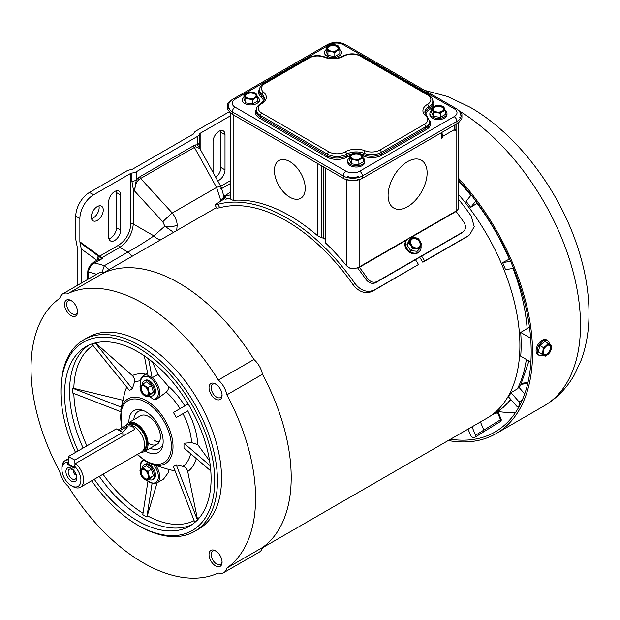 <?xml version="1.0" encoding="UTF-8"?>
<svg xmlns="http://www.w3.org/2000/svg" width="620" height="620" viewBox="0 0 620 620"><rect width="100%" height="100%" fill="white"/><g stroke="black" fill="none" stroke-linecap="round" stroke-linejoin="round"><path stroke-width="0.93" d="M230.524 137.71A8.455 4.883 -60 0 1 230.524 135.424M97.286 220.394A8.455 4.883 -60 0 1 93.054 220.813A8.455 4.883 -60 0 1 91.76 214.04A8.455 4.883 -60 0 1 97.286 206.584A8.455 4.883 -60 0 1 101.509 206.165A8.455 4.883 -60 0 1 102.804 212.939A8.455 4.883 -60 0 1 97.286 220.394M98.921 205.902A8.455 4.883 -60 0 1 93.171 218.023A8.455 4.883 -60 0 1 91.535 218.705M213.047 172.391L213.047 141.631A8.455 4.883 -60 0 1 216.737 133.122A8.455 4.883 -60 0 1 223.254 130.859A8.455 4.883 -60 0 1 225.006 134.726L225.006 169.872A8.455 4.883 -60 0 1 219.031 180.226A8.455 4.883 -60 0 1 217.713 180.815M220.666 130.595A8.455 4.883 -60 0 1 220.898 132.355L220.898 167.501A8.455 4.883 -60 0 1 215.768 177.297M120.652 230.121A8.455 4.883 -60 0 1 114.677 240.475A8.455 4.883 -60 0 1 110.445 240.893A8.455 4.883 -60 0 1 108.694 237.026L108.694 201.88A8.455 4.883 -60 0 1 112.383 193.37A8.455 4.883 -60 0 1 118.9 191.107A8.455 4.883 -60 0 1 120.652 194.975L120.652 230.121L116.544 227.749A8.455 4.883 -60 0 1 110.569 238.103A8.455 4.883 -60 0 1 108.926 238.785M131.913 173.019L131.913 181.334L133.3 189.286L134.912 191.371L134.873 188.17L136.299 180.071L136.299 171.748A7.75 4.472 180 0 1 131.913 173.019A1.938 1.116 0 0 0 130.82 173.329L130.82 224.13C130.084 233.042 126.031 240.049 118.683 245.148L99.665 256.13L79.887 241.8L81.259 248.915L96.821 260.299L102.455 258.478L99.665 256.13A0.969 0.783 105.7 0 0 99.603 256.951L102.455 258.478L94.775 262.911C91.706 264.639 89.722 267.096 88.838 270.281L87.939 270.219L87.715 272.157A0.969 0.558 180 0 1 88.644 272.01L88.838 270.281M176.684 230.562L177.212 224.889C176.847 220.782 175.204 216.822 172.267 213.009A9.68 0.558 -42.5 0 0 162.789 221.797L134.912 191.371C134.695 186.318 136.106 182.303 139.136 179.327L195.703 146.669L199.919 148.676L221.115 186.953A9.68 2.155 -29 0 1 220.573 188.433M195.703 146.669A1.938 1.356 74 0 1 195.401 144.948L193.758 145.661A1.938 1.116 -120 0 0 194.339 147.289L216.566 187.434L220.906 200.81M109.074 269.591L104.408 265.639L94.775 262.911A0.969 0.558 -120 0 1 94.209 261.803C91.016 263.826 88.931 266.631 87.939 270.219M102.16 272.513A7.75 0.946 -74.2 0 1 104.408 265.639L127.945 252.053C137.849 246.419 146.491 241.025 153.876 235.879L133.3 223.998A1.938 1.116 0 0 0 130.82 224.13M81.259 283.162L81.259 248.915M79.887 241.8L79.887 218.55A19.367 11.183 -60 0 1 93.581 194.827L130.82 173.329M77.151 285.533L77.151 246.543L75.779 239.429L75.779 216.179L79.887 218.55M116.312 190.844A8.455 4.883 -60 0 1 116.544 192.603L116.544 227.749M93.581 194.827L89.474 192.456L126.713 170.957A7.75 4.472 0 0 1 131.091 169.694A1.938 1.116 180 0 0 132.192 169.376L193.293 134.098A1.938 1.116 180 0 0 193.843 133.471A7.75 4.472 0 0 1 196.036 130.936L229.353 111.701M89.474 192.456A19.367 11.183 120 0 0 75.779 216.179M136.299 171.748L197.408 136.47L197.408 144.793L199.818 148.444M200.144 149.079L200.144 133.308A1.938 1.116 0 0 0 199.594 133.943A7.75 4.472 180 0 1 197.408 136.47M200.144 133.308L230.524 115.769M101.455 257.935A0.969 0.519 134 0 0 101.579 257.889L119.815 247.365C127.836 241.614 132.331 233.825 133.3 223.998L133.3 189.286L134.873 188.17M131.851 256.44A11.617 6.712 -120 0 0 127.945 252.053L119.815 247.365A1.938 1.116 60 0 1 118.683 245.148M160.332 240.002A11.617 8.602 -137.1 0 1 153.876 235.879L164.835 226.145L173.569 232.361M193.758 145.661L139.942 176.731A1.938 1.116 -120 0 0 140.531 178.358L172.267 213.009L216.566 187.434A9.68 2.155 -29 0 1 221.115 186.953L223.743 195.827A9.68 5.061 -3.1 0 1 223.719 196.369M220.898 199.663A9.68 5.061 -3.1 0 0 223.704 196.447L225.192 196.222A165.78 95.713 60 0 1 230.524 194.874M162.789 221.797L164.835 226.145A9.68 5.216 -4.4 0 0 177.212 224.889M200.097 149.04L199.578 146.01L199.594 133.943M195.401 144.948L197.408 144.793A7.75 4.472 0 0 0 199.594 142.267M131.913 181.334A7.75 4.472 0 0 0 136.299 180.071L138.299 177.909A1.938 0.814 49 0 0 139.136 179.327M94.209 261.803L96.821 260.299A6.781 5.526 -53.8 0 0 97.999 255.812L99.603 256.951M97.929 259.912A6.781 4.138 -39 0 0 99.192 256.688A0.969 0.791 123.3 0 1 99.347 255.99M101.579 258.85A6.781 1.155 -82.5 0 0 101.533 257.966A0.969 0.395 123.5 0 0 101.61 257.912M262.384 547.84L487.01 418.151A158.813 91.69 -120 0 0 458.692 194.641M218.317 380.037L253.921 359.484A158.813 91.69 -120 0 0 103.881 272.854A158.813 91.69 -120 0 1 178.901 282.991A158.813 91.69 -120 0 1 253.921 359.484A16.461 9.502 60 0 1 262.462 374.279A158.813 91.69 -120 0 1 262.462 547.53A158.813 91.69 -120 0 0 262.462 374.279L226.858 394.832A16.461 9.502 -120 0 0 218.317 380.037A158.813 91.69 -120 0 0 68.278 293.415A16.461 9.502 -120 0 0 62.814 293.81A16.461 9.502 -120 0 0 59.737 298.344A158.813 91.69 -120 0 0 59.737 471.595A16.461 9.502 -120 0 0 68.278 486.39A158.813 91.69 -120 0 0 143.298 562.882A158.813 91.69 -120 0 0 218.317 573.019A16.461 9.502 -120 0 0 223.781 572.616A16.461 9.502 -120 0 0 226.858 568.083A158.813 91.69 -120 0 0 226.858 394.832M144.344 355.88L148.002 375.418L152.109 377.789L157.984 374.387L167.989 385.849A55.482 32.031 60 0 1 184.822 405.883M99.355 342.163A101.207 58.435 -120 0 0 96.232 343.573L95.139 342.876L92.233 344.55L129.464 390.445L132.37 388.771L134.408 382.292C135.028 379.789 134.331 377.549 132.324 375.573A55.482 32.031 60 0 1 145.832 374.193M92.985 345.472A101.207 58.435 -120 0 0 73.827 388.353L72.494 388.174L72.494 392.925L120.458 411.579M147.955 481.12L142.794 514.678L146.901 517.049L152.086 483.329M91.675 480.771A108.748 62.783 -120 0 0 137.818 525.171A108.748 62.783 -120 0 0 214.714 480.771A108.748 62.783 -120 0 0 137.818 347.588A108.748 62.783 -120 0 0 60.923 391.979A108.748 62.783 -120 0 0 75.508 452.43M139.19 525.962L137.818 525.171L139.19 525.962A110.686 63.906 60 0 0 194.533 531.441A110.686 63.906 60 0 0 211.498 442.75A110.686 63.906 60 0 0 139.19 345.216A110.686 63.906 60 0 0 83.847 339.729A110.686 63.906 60 0 0 60.923 390.399L60.923 391.979M71.044 300.537A9.223 5.324 -120 0 0 64.519 304.304A9.223 5.324 -120 0 0 71.044 315.596A9.223 5.324 -120 0 0 77.562 311.829A9.223 5.324 -120 0 0 71.044 300.537L71.044 300.537M71.61 300.894A7.688 4.441 -120 0 0 68.285 300.785A7.688 4.441 -120 0 0 67.107 306.939A7.688 4.441 -120 0 0 72.129 313.712A7.688 4.441 -120 0 0 75.973 314.092A7.688 4.441 -120 0 0 77.539 311.163M215.551 383.966A9.223 5.324 -120 0 0 209.025 387.733A9.223 5.324 -120 0 0 215.551 399.032A9.223 5.324 -120 0 0 222.076 395.265A9.223 5.324 -120 0 0 215.551 383.966L215.551 383.966M216.117 384.322A7.688 4.441 -120 0 0 212.792 384.214A7.688 4.441 -120 0 0 211.614 390.375A7.688 4.441 -120 0 0 216.636 397.149A7.688 4.441 -120 0 0 220.48 397.529A7.688 4.441 -120 0 0 222.045 394.591M215.551 550.831A9.223 5.324 -120 0 0 209.025 554.598A9.223 5.324 -120 0 0 215.551 565.897A9.223 5.324 -120 0 0 222.076 562.131A9.223 5.324 -120 0 0 215.551 550.831L215.551 550.831M216.117 551.188A7.688 4.441 -120 0 0 212.792 551.079A7.688 4.441 -120 0 0 211.614 557.24A7.688 4.441 -120 0 0 216.636 564.014A7.688 4.441 -120 0 0 220.48 564.394A7.688 4.441 -120 0 0 222.045 561.457M194.533 531.441L198.64 529.069A110.686 63.906 -120 0 0 215.605 440.378A110.686 63.906 -120 0 0 143.298 342.844A110.686 63.906 -120 0 0 87.955 337.358L83.847 339.729M94.271 479.268A103.617 59.822 -120 0 0 137.818 520.978A103.617 59.822 -120 0 0 189.627 526.109A103.617 59.822 -120 0 0 205.507 443.083A103.617 59.822 -120 0 0 137.818 351.772A103.617 59.822 -120 0 0 86.01 346.642A103.617 59.822 -120 0 0 78.112 450.934M155.798 465.496A13.555 7.827 60 0 1 156.922 482.91L163.564 479.074L168.617 472.207A13.555 7.827 60 0 0 168.462 469.379L152.574 464.496A37.378 21.584 60 0 1 146.583 461.838M168.462 469.402A51.321 29.628 -120 0 0 174.933 470.526M196.315 458.568A55.482 32.031 60 0 1 187.728 471.541L197.4 518.793L197.454 520.095L194.548 521.769L173.422 466.573L176.32 464.899L182.954 466.372A48.631 28.078 -120 0 0 190.673 453.732M210.792 470.975L183.977 447.989L183.977 443.246L191.557 442.618A48.631 28.078 -120 0 0 182.954 413.672L176.32 417.5L173.422 412.471L188.155 403.961M152.195 377.727A13.555 7.827 60 0 1 159.348 389.562A13.555 7.827 60 0 1 156.922 399.094L166.292 392.103C168.369 389.996 168.934 387.911 167.989 385.849M155.783 399.567L156.922 399.094A13.555 7.827 60 0 1 155.783 399.567L153.396 399.241A12.586 7.27 -120 0 0 158.131 390.422A12.586 7.27 -120 0 0 149.459 377.471A12.586 7.27 -120 0 0 140.918 385.71M148.281 396.002A40.416 23.335 60 0 1 149.459 396.653A40.416 23.335 60 0 1 153.396 399.241M145.39 451.011A24.211 13.981 -120 0 0 146.033 451.399A24.211 13.981 -120 0 0 162.719 445.703A24.211 13.981 -120 0 0 146.033 411.866A24.211 13.981 -120 0 0 142.189 410.153A24.211 13.981 -120 0 0 128.929 422.499M143.863 410.773A21.305 12.299 -120 0 0 133.781 419.701M148.777 443.494A16.461 9.502 -120 0 0 157.007 444.308A16.461 9.502 -120 0 0 159.526 431.117A16.461 9.502 -120 0 0 148.777 416.609A16.461 9.502 -120 0 0 140.546 415.795L128.216 422.91A16.461 9.502 60 0 1 140.686 427.095A16.461 9.502 60 0 1 148.079 443.339A16.461 9.502 60 0 1 144.677 451.422A16.461 9.502 60 0 1 141.19 452.182M62.814 293.81L98.417 273.25A16.461 9.502 60 0 1 103.881 272.854L68.278 293.415M96.232 343.573L132.324 375.573M152.442 361.925L157.984 374.387M148.575 358.903L152.109 377.789M146.901 517.049L157.108 482.802M126.798 387.159A51.321 29.628 -120 0 0 124.426 393.801L120.838 409.541A37.378 21.584 60 0 1 146.583 400.799A37.378 21.584 60 0 1 172.841 442.998A37.378 21.584 60 0 1 152.574 464.496L146.436 461.776L137.175 454.499M73.827 388.353L123.543 400.411M176.32 417.5L187.728 410.913A55.482 32.031 60 0 1 197.749 444.641L191.557 442.618M209.606 460.931L197.749 444.641M154.256 440.332A16.461 9.502 -120 0 0 159.278 441.913M150.242 448.214A21.305 12.299 -120 0 0 163.013 443.943M223.781 572.616L259.385 552.064A16.461 9.502 60 0 0 262.462 547.53L226.858 568.083M210.288 465.806L183.977 443.246M182.954 413.672L187.728 410.913M95.209 342.953L132.37 388.771M72.494 388.174L121.381 407.185M197.416 519.994L176.32 464.899M187.728 471.541C187.023 468.813 185.434 467.093 182.954 466.372M427.118 172.887A27.598 15.934 -60 0 1 415.075 200.663A27.598 15.934 -60 0 1 393.808 208.056A27.598 15.934 -60 0 1 388.089 195.424A27.598 15.934 -60 0 1 400.132 167.648A27.598 15.934 -60 0 1 421.406 160.255A27.598 15.934 -60 0 1 427.118 172.887A27.598 15.934 -60 0 1 415.075 200.663A27.598 15.934 -60 0 1 393.808 208.056A27.598 15.934 -60 0 1 388.089 195.424A27.598 15.934 -60 0 1 400.132 167.648A27.598 15.934 -60 0 1 421.406 160.255A27.598 15.934 -60 0 1 427.118 172.887M274.42 170.516A21.785 12.578 -120 0 0 283.937 192.44A21.785 12.578 -120 0 0 300.723 198.284A21.785 12.578 -120 0 0 305.234 188.309A21.785 12.578 -120 0 0 295.724 166.377A21.785 12.578 -120 0 0 278.938 160.541A21.785 12.578 -120 0 0 274.42 170.516A21.785 12.578 -120 0 0 283.937 192.44A21.785 12.578 -120 0 0 300.723 198.284A21.785 12.578 -120 0 0 305.234 188.309A21.785 12.578 -120 0 0 295.724 166.377A21.785 12.578 -120 0 0 278.938 160.541A21.785 12.578 -120 0 0 274.42 170.516M455.948 124.302L455.948 129.999L454.847 130.626L454.847 129.363L455.948 129.999M454.065 125.387A8.912 5.146 60 0 1 454.847 129.363L442.525 136.477L442.525 137.741L441.432 138.376L441.432 132.68M461.42 233.174L375.689 282.673C372.132 284.192 368.885 283.108 365.932 279.411L367.342 278.287A165.78 95.713 -120 0 0 359.399 267.29L359.127 267.003A8.912 5.146 180 0 1 350.044 268.258L346.526 265.771A162.688 93.93 -120 0 0 325.438 242.862L325.438 168.028M367.342 278.287C370.279 281.976 373.527 283.069 377.099 281.55L462.822 232.051C465.922 229.733 466.318 226.54 464.024 222.464A165.78 95.713 -120 0 0 456.08 211.467L456.08 211.025A8.912 5.146 0 0 0 458.692 207.39L458.692 122.473M225.192 196.222L226.602 198.974L225.114 199.206L223.704 196.455L230.524 192.154M226.602 198.974A162.688 93.93 60 0 1 230.524 197.943M365.932 279.411A162.688 93.93 -120 0 0 358.213 268.739A3.511 2.03 60 0 1 357.593 267.716M233.136 114.739L233.136 200.306A162.688 93.93 60 0 1 317.223 235.422L319.067 236.638A8.912 5.146 0 0 0 319.827 236.856L321.222 237.413A162.688 128.309 24.9 0 1 323.772 238.398L325.438 239.397M230.524 112.987L230.524 197.904A8.912 5.146 0 0 0 230.973 199.508L233.136 200.306M441.432 137.113L442.525 137.741M442.525 136.477A8.912 5.146 -120 0 0 441.742 132.502M228.919 110.988A13.555 7.827 0 0 0 232.314 114.258L343.24 178.304L343.24 175.933L232.314 111.887A3.875 2.24 -60 0 1 235.05 107.144A9.68 5.588 180 0 1 235.05 99.239L329.546 44.686A9.68 5.588 0 0 1 343.24 44.686L454.166 108.725A9.68 5.588 180 0 1 454.166 116.63L359.67 171.19A9.68 5.588 0 0 1 345.976 171.19L235.05 107.144M456.901 123.752L456.901 121.381L362.413 175.933L362.413 178.304L456.901 123.752A13.555 7.827 0 0 0 460.296 120.474M362.413 178.304A13.555 7.827 180 0 1 355.531 180.435M350.114 180.435A13.555 7.827 180 0 1 343.24 178.304M224.789 198.571L214.946 204.802L217.922 204.321A162.688 93.93 60 0 1 354.888 283.402C360.762 290.796 367.249 292.997 374.333 289.99L418.5 264.492A162.688 93.93 -120 0 0 415.47 259.703M421.631 256.145A162.688 93.93 60 0 1 424.661 260.935L422.832 262.229A158.813 91.69 60 0 0 419.686 257.269M468.829 235.437L424.661 260.935M469.619 234.934L474.222 226.618L471.293 216.194A162.688 93.93 60 0 0 458.692 199.539M467 236.731L422.832 262.229M217.922 204.321L219.767 207.746L216.783 208.212L214.946 204.802M219.767 207.746A158.813 91.69 60 0 1 353.044 284.696L354.888 283.402M418.5 264.492L372.504 291.284C365.444 294.291 358.957 292.097 353.044 284.696M459.645 117.738A7.75 4.472 0 0 0 461.916 114.576A7.75 4.472 0 0 0 459.645 111.414L459.195 111.158M340.264 42.71A7.75 4.472 0 0 0 332.522 42.71M230.02 101.665L229.571 101.928A7.75 4.472 0 0 0 227.308 105.09A7.75 4.472 0 0 0 229.571 108.252M347.347 177.56L347.347 176.25A7.75 4.472 0 0 0 358.306 176.25L358.306 177.56M459.645 120.9A7.75 4.472 0 0 0 461.916 117.738L461.916 114.576M347.347 179.412A7.75 4.472 0 0 0 358.306 179.412M227.308 105.09L227.308 108.252A7.75 4.472 0 0 0 229.571 111.414M352.447 154.233A5.379 3.108 180 0 1 358.306 153.566A5.379 3.108 180 0 1 361.631 156.434A5.379 3.108 180 0 1 360.05 158.627A5.379 3.108 180 0 1 354.19 159.301A5.379 3.108 180 0 1 350.866 156.434A5.379 3.108 180 0 1 352.447 154.233M350.889 156.713A5.379 3.108 180 0 1 352.447 154.791A5.379 3.108 180 0 1 358.081 154.062A5.379 3.108 180 0 1 361.607 156.713M349.393 157.899A8.556 4.944 0 0 0 347.688 160.851L347.688 162.099A8.556 4.944 0 0 0 352.974 166.664A8.556 4.944 0 0 0 362.305 165.587A8.556 4.944 0 0 0 364.808 162.099L364.808 160.851A8.556 4.944 0 0 0 363.088 157.875M347.688 160.851A8.556 4.944 0 0 0 352.974 165.416A8.556 4.944 0 0 0 362.305 164.347A8.556 4.944 0 0 0 364.808 160.851M351.904 153.923A6.146 3.55 0 0 0 350.308 157.348A6.146 3.55 0 0 0 354.656 159.859A6.146 3.55 0 0 0 360.6 158.945A6.146 3.55 0 0 0 362.188 155.512A6.146 3.55 0 0 0 357.841 153A6.146 3.55 0 0 0 351.904 153.923L349.393 155.822L351.23 159.782L354.656 159.859L358.089 160.844L360.6 158.945L363.111 157.945L361.266 153.985L357.841 153L354.408 152.923L351.904 153.923M349.393 155.822L349.393 159.79L351.23 163.75L358.089 164.811L363.111 161.913L363.111 157.945M358.089 164.811L358.089 160.844M351.23 163.75L351.23 159.782M246.993 93.395A5.379 3.108 180 0 1 252.859 92.721A5.379 3.108 180 0 1 256.184 95.589A5.379 3.108 180 0 1 254.603 97.79A5.379 3.108 180 0 1 248.744 98.464A5.379 3.108 180 0 1 245.419 95.589A5.379 3.108 180 0 1 246.993 93.395M245.442 95.868A5.379 3.108 180 0 1 246.993 93.945A5.379 3.108 180 0 1 252.635 93.225A5.379 3.108 180 0 1 256.161 95.868M243.939 97.053A8.556 4.944 0 0 0 242.242 100.006A8.556 4.944 0 0 0 247.527 104.571A8.556 4.944 0 0 0 256.851 103.501A8.556 4.944 0 0 0 259.362 100.006A8.556 4.944 0 0 0 257.641 97.038M246.45 93.078A6.146 3.55 0 0 0 244.861 96.511A6.146 3.55 0 0 0 249.209 99.022A6.146 3.55 0 0 0 255.146 98.1A6.146 3.55 0 0 0 256.742 94.674A6.146 3.55 0 0 0 252.394 92.163A6.146 3.55 0 0 0 246.45 93.078L243.939 94.976L245.776 98.936L249.209 99.022L252.635 99.998L255.146 98.1L257.656 97.1L255.82 93.14L252.394 92.163L248.961 92.078L246.45 93.078M243.939 94.976L243.939 98.944L245.776 102.904L252.635 103.966L257.656 101.068L257.656 97.1M252.635 103.966L252.635 99.998M245.776 102.904L245.776 98.936M336.776 50.352A5.379 3.108 180 0 1 330.91 51.018A5.379 3.108 180 0 1 327.585 48.151A5.379 3.108 180 0 1 329.166 45.957A5.379 3.108 180 0 1 335.025 45.283A5.379 3.108 180 0 1 338.349 48.151A5.379 3.108 180 0 1 336.776 50.352M327.608 48.43A5.379 3.108 180 0 1 329.166 46.508A5.379 3.108 180 0 1 334.8 45.787A5.379 3.108 180 0 1 338.326 48.43M326.112 49.615A8.556 4.944 0 0 0 324.407 52.568A8.556 4.944 0 0 0 329.693 57.133A8.556 4.944 0 0 0 339.024 56.064A8.556 4.944 0 0 0 341.527 52.568A8.556 4.944 0 0 0 339.806 49.6M337.319 50.662A6.146 3.55 0 0 0 338.908 47.236A6.146 3.55 0 0 0 334.56 44.725A6.146 3.55 0 0 0 328.623 45.64A6.146 3.55 0 0 0 327.027 49.073A6.146 3.55 0 0 0 331.375 51.584A6.146 3.55 0 0 0 337.319 50.662L339.83 49.662L338.908 47.236L337.985 45.702L334.56 44.725L331.127 44.64L326.112 47.539L327.949 51.499L331.375 51.584L334.808 52.56L337.319 50.662M326.112 47.539L326.112 51.506L327.949 55.467L334.808 56.529L339.83 53.63L339.83 49.662M334.808 56.529L334.808 52.56M327.949 55.467L327.949 51.499M442.223 111.189A5.379 3.108 180 0 1 436.356 111.864A5.379 3.108 180 0 1 433.039 108.996A5.379 3.108 180 0 1 434.612 106.795A5.379 3.108 180 0 1 440.479 106.121A5.379 3.108 180 0 1 443.796 108.996A5.379 3.108 180 0 1 442.223 111.189M433.055 109.267A5.379 3.108 180 0 1 434.612 107.353A5.379 3.108 180 0 1 440.254 106.625A5.379 3.108 180 0 1 443.773 109.267M431.559 110.453A8.556 4.944 0 0 0 429.854 113.413L429.854 114.654A8.556 4.944 0 0 0 435.139 119.218A8.556 4.944 0 0 0 444.47 118.149A8.556 4.944 0 0 0 446.974 114.654L446.974 113.413A8.556 4.944 0 0 0 445.253 110.438M429.854 113.413A8.556 4.944 0 0 0 435.139 117.978A8.556 4.944 0 0 0 444.47 116.909A8.556 4.944 0 0 0 446.974 113.413M442.765 111.507A6.146 3.55 0 0 0 444.354 108.074A6.146 3.55 0 0 0 440.006 105.563A6.146 3.55 0 0 0 434.07 106.485A6.146 3.55 0 0 0 432.481 109.91A6.146 3.55 0 0 0 436.829 112.422A6.146 3.55 0 0 0 442.765 111.507L445.276 110.5L444.354 108.074L443.439 106.547L440.006 105.563L436.581 105.485L434.07 106.485L431.559 108.384L433.396 112.344L436.829 112.422L440.254 113.398L442.765 111.507M431.559 108.384L431.559 112.352L433.396 116.312L440.254 117.374L445.276 114.475L445.276 110.5M440.254 117.374L440.254 113.398M433.396 116.312L433.396 112.344M458.692 180.164A174.786 100.913 60 0 1 495 431.993A174.786 100.913 60 0 1 450.507 439.231M458.692 178.428A176.723 102.037 60 0 1 495.969 433.667A176.723 102.037 60 0 1 448.245 440.533M80.894 479.764A13.438 7.758 -120 0 0 74.307 465.953L75.617 463.466A15.376 8.874 60 0 1 83.63 479.702A15.376 8.874 60 0 1 80.453 487.25A15.376 8.874 60 0 1 72.773 486.483L71.401 485.693A13.438 7.758 -120 0 0 80.894 479.764M74.307 465.953L74.377 468.139L67.851 464.667L67.774 462.489A13.438 7.758 -120 0 0 61.899 469.239A13.438 7.758 -120 0 0 61.907 469.681A13.438 7.758 -120 0 0 71.401 485.693M125.821 425.553A16.461 9.502 60 0 1 128.216 422.91M76.09 475.083A3.054 1.759 60 0 1 75.594 474.889A3.054 1.759 60 0 1 73.431 470.479M72.385 479.02A5.735 3.309 60 0 1 68.246 472.897A5.735 3.309 60 0 1 70.773 469.038A5.735 3.309 60 0 1 72.059 469.479A5.735 3.309 60 0 1 76.012 478.105A5.735 3.309 60 0 1 72.385 479.02M71.618 481.174A7.75 4.472 60 0 1 65.929 471.82A7.75 4.472 60 0 1 71.176 468.278A7.75 4.472 60 0 1 76.872 477.632A7.75 4.472 60 0 1 71.618 481.174M118.242 429.931L126.023 425.436A15.376 8.874 60 0 1 137.671 429.342A15.376 8.874 60 0 1 144.569 444.517A15.376 8.874 60 0 1 141.399 452.065L80.453 487.25M61.899 469.239L61.899 467.658A15.376 8.874 60 0 1 65.085 460.621A15.376 8.874 60 0 1 68.394 459.916M119.769 430.737L128.185 425.878C131.316 425.692 133.494 426.847 134.71 429.342L75.617 463.466M122.551 432.218A29.047 17.43 118 0 0 128.185 425.878M67.851 464.667L68.549 464.271L74.353 467.364M68.44 461.226L67.774 462.489M468.061 429.094L470.875 435.914L472.742 437.511L475.098 437.17L475.517 435.248L500.518 419.732L497.744 413.005L498.325 412.463A1.938 1.938 0 0 0 497.565 411.564M494.814 413.276L497.744 413.005A1.938 1.225 -95.3 0 0 497.271 411.757M519.343 406.131L518.289 406.798L516.7 406.209L508.571 396.939A158.642 91.59 -120 0 0 510.965 392.638L517.343 388.918A158.48 91.496 -120 0 0 526.341 359.453M530.883 362.018A1.938 1.116 -120 0 1 530.534 361.871L520.684 356.182A158.642 91.59 -120 0 0 520.684 332.46L527.147 328.592A158.48 91.496 -120 0 0 513.066 268.545M513.577 268.359L505.525 269.63A158.642 91.59 -120 0 0 502.626 262.593L509.245 259.121A158.48 91.496 -120 0 0 477.036 203.337L470.727 207.336A158.642 91.59 -120 0 0 466.077 201.306L471.208 194.975M529.41 326.779L527.147 328.592M511.019 399.729L501.689 408.588A1.938 1.573 -128.6 0 0 501.774 408.526L498.015 411.269A158.464 91.489 -120 0 0 501.689 408.588M528.976 360.972L520.451 385.71L517.343 388.918M530.65 338.226A1.938 1.116 -120 0 0 530.534 338.148L520.684 332.46M519.413 405.992L518.521 406.55L519.738 404.38L519.103 401.915L510.965 392.638M519.103 401.915L522.304 399.993M519.142 387.523L524.706 393.871M527.76 383.416L521.149 384.33M520.475 403.93L519.738 404.38M475.098 437.17L483.6 431.846A1.938 1.163 -122.3 0 0 483.778 430.017L480.446 421.941M475.517 435.248L472.037 426.8M500.069 421.678A1.938 1.17 -121.7 0 0 500.325 421.577L500.325 421.577A1.938 1.17 -121.7 0 0 500.518 419.732L501.1 419.19L498.325 412.463M501.1 419.19A1.938 1.938 0 0 1 500.325 421.577L483.6 431.846A1.938 1.163 -122.3 0 1 483.592 431.853A1.938 1.163 -122.3 0 1 483.476 431.907L483.802 429.993M470.727 207.336L475.85 201.035M510.647 261.307L502.626 262.593M501.851 408.456A1.938 1.573 -128.6 0 1 501.774 408.526L503.742 406.96M416.09 247.961A5.379 4.332 -136.2 0 1 411.262 244.559A5.379 4.332 -136.2 0 1 411.649 239.397A5.379 4.332 -136.2 0 1 414.966 238.281A5.379 4.332 -136.2 0 1 419.802 241.692A5.379 4.332 -136.2 0 1 419.414 246.853A5.379 4.332 -136.2 0 1 416.09 247.961M411.517 239.545A5.379 4.332 -136.2 0 1 414.687 238.576A5.379 4.332 -136.2 0 1 419.469 241.87A5.379 4.332 -136.2 0 1 419.267 246.993M411.254 237.708A8.556 6.89 43.8 0 0 407.131 239.506L406.511 240.165A8.556 6.89 43.8 0 0 405.883 248.372A8.556 6.89 43.8 0 0 413.579 253.789A8.556 6.89 43.8 0 0 418.857 252.015L419.484 251.363A8.556 6.89 43.8 0 0 420.988 245.714M407.131 239.506A8.556 6.89 43.8 0 0 406.511 247.721A8.556 6.89 43.8 0 0 414.207 253.138A8.556 6.89 43.8 0 0 419.484 251.363M416.175 248.651A6.146 4.952 43.8 0 0 420.678 246.365A6.146 4.952 43.8 0 0 420.035 240.839A6.146 4.952 43.8 0 0 414.889 237.592A6.146 4.952 43.8 0 0 410.386 239.878A6.146 4.952 43.8 0 0 411.029 245.412A6.146 4.952 43.8 0 0 416.175 248.651L419.167 249.209L421.739 244.001L417.88 238.15L411.447 237.506L408.875 242.722L412.734 248.566L416.175 248.651M411.447 237.506L409.448 239.583L406.875 244.799L410.735 250.651L417.167 251.286L419.167 249.209M410.735 250.651L412.734 248.566M406.875 244.799L408.875 242.722M546.228 346.255A5.379 3.108 -60 0 1 549.746 345.402A5.379 3.108 -60 0 1 550.715 349.176A5.379 3.108 -60 0 1 547.886 353.873A5.379 3.108 -60 0 1 544.368 354.725A5.379 3.108 -60 0 1 543.407 350.943A5.379 3.108 -60 0 1 546.228 346.255M549.498 345.286A5.379 3.108 -60 0 1 547.413 353.594A5.379 3.108 -60 0 1 544.143 354.562M549.281 344.162A8.556 4.944 120 0 0 547.514 340.442L546.437 339.814A8.556 4.944 120 0 0 540.834 341.171A8.556 4.944 120 0 0 536.339 348.642A8.556 4.944 120 0 0 537.873 354.64L538.951 355.268A8.556 4.944 120 0 0 542.988 354.981M547.514 340.442A8.556 4.944 120 0 0 541.911 341.798A8.556 4.944 120 0 0 537.424 349.262A8.556 4.944 120 0 0 538.951 355.268M546.111 345.712A6.146 3.55 120 0 0 542.911 350.959A6.146 3.55 120 0 0 543.856 355.306A6.146 3.55 120 0 0 548.01 354.415A6.146 3.55 120 0 0 551.211 349.169A6.146 3.55 120 0 0 550.258 344.813A6.146 3.55 120 0 0 546.111 345.712L543.267 347.533L542.911 350.959L541.771 353.935L545.174 356.237L548.01 354.415L550.072 352.144L551.211 349.169L551.567 345.743L548.173 343.441L546.111 345.712M548.173 343.441L544.732 341.457L539.834 345.549L538.331 351.951L545.174 356.237M539.834 345.549L543.267 347.533M538.331 351.951L541.771 353.935M74.958 464.706L74.803 460.063L68.285 456.607L68.549 464.279M68.285 456.607L116.289 428.893L122.807 432.349L122.931 436.147M74.803 460.063L122.807 432.349M148.072 474.75A5.379 3.108 60 0 1 147.242 479.051A5.379 3.108 60 0 1 141.035 474.044A5.379 3.108 60 0 1 141.864 469.735A5.379 3.108 60 0 1 148.072 474.75M147.475 478.896A5.379 3.108 60 0 1 141.515 473.765A5.379 3.108 60 0 1 142.112 469.611M148.909 479.454A8.556 4.944 -120 0 0 152.66 479.601L153.737 478.973A8.556 4.944 -120 0 0 155.054 472.122A8.556 4.944 -120 0 0 145.181 464.147L144.103 464.775A8.556 4.944 -120 0 0 142.337 468.271M152.66 479.601A8.556 4.944 -120 0 0 153.977 472.742A8.556 4.944 -120 0 0 144.103 464.775M148.575 474.796A6.146 3.55 -120 0 0 145.126 469.743A6.146 3.55 -120 0 0 141.104 469.34A6.146 3.55 -120 0 0 140.538 473.99A6.146 3.55 -120 0 0 143.98 479.043A6.146 3.55 -120 0 0 148.002 479.446A6.146 3.55 -120 0 0 148.575 474.796L148.002 471.339L145.126 469.743L143.026 467.705L139.965 470.534L140.538 473.99L141.879 476.997L143.98 479.043L146.863 480.632L149.924 477.803L148.575 474.796M146.863 480.632L150.296 478.648L153.357 475.819L151.443 469.356L146.467 465.721L143.026 467.705M153.357 475.819L149.924 477.803M151.443 469.356L148.002 471.339M148.072 390.933A5.379 3.108 60 0 1 147.242 395.242A5.379 3.108 60 0 1 141.035 390.228A5.379 3.108 60 0 1 141.864 385.927A5.379 3.108 60 0 1 148.072 390.933M147.475 395.087A5.379 3.108 60 0 1 141.515 389.957A5.379 3.108 60 0 1 142.112 385.803M148.909 395.637A8.556 4.944 -120 0 0 152.66 395.785L153.737 395.165A8.556 4.944 -120 0 0 155.054 388.314A8.556 4.944 -120 0 0 145.181 380.339L144.103 380.959A8.556 4.944 -120 0 0 142.337 384.462M152.66 395.785A8.556 4.944 -120 0 0 153.977 388.934A8.556 4.944 -120 0 0 144.103 380.959M148.575 390.988A6.146 3.55 -120 0 0 145.126 385.935A6.146 3.55 -120 0 0 141.104 385.531A6.146 3.55 -120 0 0 140.538 390.181A6.146 3.55 -120 0 0 143.98 395.227A6.146 3.55 -120 0 0 148.002 395.63A6.146 3.55 -120 0 0 148.575 390.988L148.002 387.531L145.126 385.935L143.026 383.896L139.965 386.725L140.538 390.181L141.879 393.188L143.98 395.227L146.863 396.823L149.924 393.995L148.575 390.988M146.863 396.823L150.296 394.839L153.357 392.01L151.443 385.547L146.467 381.912L143.026 383.896M153.357 392.01L149.924 393.995M151.443 385.547L148.002 387.531M220.898 167.501L225.006 169.872M87.715 272.157L87.715 279.434M221.867 188.441L230.524 183.442M230.524 180.583L220.72 186.24M139.942 176.731L138.299 177.909M88.644 278.892L88.644 272.01L96.642 274.28M80.058 242.691L97.999 255.812A0.969 0.791 126.2 0 1 98.169 255.169M116.544 192.603L120.652 194.975M220.898 132.355L225.006 134.726M137.539 454.289A35.828 20.685 -120 0 0 146.033 460.885A35.828 20.685 -120 0 0 171.368 446.261A35.828 20.685 -120 0 0 146.033 402.38A35.828 20.685 -120 0 0 122.171 427.661M147.583 373.178L143.367 375.612A13.555 7.827 60 0 1 147.978 375.325M73.834 393.444A101.207 58.435 -120 0 0 86.877 445.873M103.029 474.215A101.207 58.435 -120 0 0 143.011 513.251M192.068 524.559A103.617 59.822 60 0 1 142.825 518.087A103.617 59.822 60 0 1 99.278 476.377M83.119 448.043A103.617 59.822 60 0 1 88.575 345.301M180.048 408.642A48.631 28.078 -120 0 0 166.292 392.103M147.413 515.809A101.207 58.435 -120 0 0 194.122 520.661M140.352 380.827A48.631 28.078 -120 0 0 134.408 382.292M197.4 518.793A101.207 58.435 -120 0 0 200.175 516.793M144.057 460.272A12.586 7.27 -120 0 0 140.918 469.518M147.366 480.345A12.586 7.27 -120 0 0 157.798 479.973A12.586 7.27 -120 0 0 153.558 464.806M359.127 179.699L359.127 267.003M455.948 211.11L408.906 238.266M407.89 238.855L359.259 266.925M456.08 124.225L456.08 211.025M456.08 211.467L410.486 237.793M406.666 240.002L359.399 267.29M317.223 235.422L317.223 163.285M346.526 179.699L346.526 265.771M377.099 281.55L375.689 282.673M321.222 237.413L321.222 165.594M323.772 238.398L323.772 167.067M425.832 114.785A12.586 7.27 180 0 1 429.513 109.515A14.523 8.386 0 0 0 432.76 100.51M349.393 156A12.586 7.27 0 0 0 347.347 156.953A14.523 8.386 180 0 1 326.802 156.953L259.703 118.211A0.969 0.558 -60 0 0 260.385 117.025A13.555 7.827 180 0 1 256.417 111.492L256.417 109.91A13.555 7.827 0 0 0 260.385 115.444L260.385 117.025L327.492 155.767L327.492 154.186L260.385 115.444A1.938 1.116 -60 0 1 261.756 113.073L328.856 151.815A11.617 6.712 0 0 0 345.294 151.815A15.492 8.944 180 0 1 365.072 150.792A11.617 6.712 0 0 0 379.905 150.017L424.344 124.364A1.938 1.116 -120 0 1 425.715 126.736A13.555 7.827 0 0 0 429.683 121.202L429.683 122.783A13.555 7.827 180 0 1 425.715 128.317L425.715 126.736L381.277 152.388L381.277 153.969L425.715 128.317A0.969 0.558 -120 0 0 426.397 129.502A14.523 8.386 0 0 0 429.644 120.497M426.397 129.502L381.959 155.155A14.523 8.386 180 0 1 363.421 156.124A12.586 7.27 0 0 0 362.281 155.713M256.455 109.213A14.523 8.386 0 0 0 259.703 118.211M259.571 89.226A14.523 8.386 0 0 0 261.144 97.077A12.586 7.27 180 0 1 263.384 101.339M232.314 114.258L232.314 111.887A13.555 7.827 0 0 1 228.478 107.454M261.756 113.073A11.617 6.712 180 0 1 261.756 103.587A15.492 8.944 0 0 0 263.539 92.171A11.617 6.712 180 0 1 264.872 83.607A1.938 1.116 60 0 0 263.903 83.506L308.341 57.854C313.534 55.234 319.037 54.932 324.865 56.962C331.336 59.133 337.365 58.83 342.953 56.056C349.076 53.103 355.206 53.103 361.328 56.056A1.938 1.116 120 0 0 360.36 56.149L427.459 94.891A11.617 6.712 180 0 1 427.459 104.377A15.492 8.944 0 0 0 425.684 115.8A11.617 6.712 180 0 1 424.344 124.364M360.36 56.149A11.617 6.712 0 0 0 343.922 56.149A15.492 8.944 180 0 1 324.144 57.18A11.617 6.712 0 0 0 309.31 57.947L264.872 83.607M361.321 154.047A13.555 7.827 180 0 1 363.971 154.868L363.971 153.287A13.555 7.827 0 0 0 346.665 154.186L346.665 155.767A13.555 7.827 180 0 1 351.982 153.876M363.421 156.124A0.969 0.449 -68.2 0 0 363.971 154.868A13.555 7.827 0 0 0 381.277 153.969A0.969 0.558 -120 0 0 381.959 155.155M379.905 150.017A1.938 1.116 -120 0 1 381.277 152.388A13.555 7.827 180 0 1 363.971 153.287A1.938 0.899 -68.2 0 1 365.072 150.792M326.802 156.953A0.969 0.558 -60 0 0 327.492 155.767A13.555 7.827 0 0 0 346.665 155.767A0.969 0.558 -120 0 0 347.347 156.953M345.294 151.815A1.938 1.116 -120 0 1 346.665 154.186A13.555 7.827 180 0 1 327.492 154.186A1.938 1.116 -60 0 1 328.856 151.815M359.67 171.19A3.875 2.24 -120 0 1 362.413 175.933A13.555 7.827 180 0 1 343.24 175.933A3.875 2.24 -60 0 1 345.976 171.19M460.738 116.94A13.555 7.827 0 0 1 456.901 121.381A3.875 2.24 -120 0 0 454.166 116.63M429.683 121.202L424.863 112.282A13.555 7.827 180 0 1 428.831 106.749L428.831 108.33A13.555 7.827 0 0 0 424.94 113.01M427.459 104.377A1.938 1.116 -120 0 1 428.831 106.749A13.555 7.827 0 0 0 432.799 101.215C432.923 98.929 431.466 96.782 428.428 94.79A1.938 1.116 120 0 0 427.459 94.891M432.799 101.215L432.799 102.796A13.555 7.827 180 0 1 428.831 108.33A0.969 0.558 -120 0 0 429.513 109.515M460.877 115.839C460.668 112.646 459.079 110.205 456.103 108.531A3.875 2.24 120 0 0 454.166 108.725M456.103 108.531L345.177 44.493A3.875 2.24 120 0 0 343.24 44.686M426.924 115.894A1.938 1.302 129.8 0 0 425.684 115.8M264.275 99.572A13.555 7.827 0 0 0 261.942 95.968L261.942 94.387A13.555 7.827 180 0 1 264.36 98.844C265.058 99.394 263.864 100.944 260.788 103.493A1.938 1.116 60 0 1 261.756 103.587M261.144 97.077A0.969 0.651 -50.2 0 0 261.942 95.968A13.555 7.827 180 0 1 259.532 91.512L259.532 89.931A13.555 7.827 0 0 0 261.942 94.387A1.938 1.302 -50.2 0 1 263.539 92.171M329.546 44.686A3.875 2.24 60 0 0 327.608 44.493L233.112 99.045A3.875 2.24 60 0 1 235.05 99.239M308.341 57.854A1.938 1.116 60 0 1 309.31 57.947M324.865 56.962A1.938 0.899 111.8 0 0 324.144 57.18M342.953 56.056A1.938 1.116 60 0 1 343.922 56.149M374.333 289.99L372.504 291.284M458.583 110.453A176.723 102.037 60 0 1 571.562 266.344A176.723 102.037 60 0 1 543.895 405.992C556.667 398.482 566.796 388.143 574.283 374.976L581.304 359.871C586.652 345.1 589.217 329.019 589 311.628C588.698 289.401 584.428 266.484 576.197 242.885C556.807 186.69 515.561 133.168 470.061 107.206L447.532 96.503L424.646 90.373M515.615 412.354A174.786 100.913 60 0 1 497.744 411.447M128.821 424.716A14.601 8.432 60 0 1 139.849 428.529A14.601 8.432 60 0 1 146.351 442.882A14.601 8.432 60 0 1 143.422 449.996M127.844 424.793A15.182 8.765 60 0 1 139.616 427.157A15.182 8.765 60 0 1 147.173 442.858A15.182 8.765 60 0 1 142.856 450.81M138.485 430.226A14.601 8.432 60 0 1 143.476 438.875M496.899 411.998A158.464 91.489 -120 0 0 498.015 411.269L495.768 412.703A158.48 91.496 -120 0 0 510.686 399.35M470.789 195.323A158.48 91.496 -120 0 0 458.692 181.505M223.425 199.361L223.758 196.555M223.758 196.3L223.743 195.827M216.45 207.599L103.571 272.769M143.367 375.612L140.779 378.921L140.275 382.269L140.74 385.88M143.088 459.598L141.267 461.629L140.546 463.528L140.74 469.696M147.165 480.461L149.637 482.275L152.846 483.507L156.922 482.91M121.799 427.878L120.838 409.541M361.328 56.056L428.428 94.79M233.112 99.045C230.152 100.696 228.563 103.129 228.338 106.353M263.903 83.506C260.842 85.537 259.385 87.676 259.532 89.931M260.788 103.493C257.719 105.524 256.262 107.663 256.417 109.91M327.608 44.493C333.467 41.625 339.318 41.625 345.177 44.493M242.242 101.254L242.242 100.006M259.362 101.254L259.362 100.006M341.527 53.816L341.527 52.568M324.407 53.816L324.407 52.568M495.969 433.667L543.895 405.992M65.085 460.621L68.355 458.73M144.677 451.422L157.007 444.308M495.768 412.703L491.133 415.509M527.984 382.447L521.645 383.323"/></g></svg>
